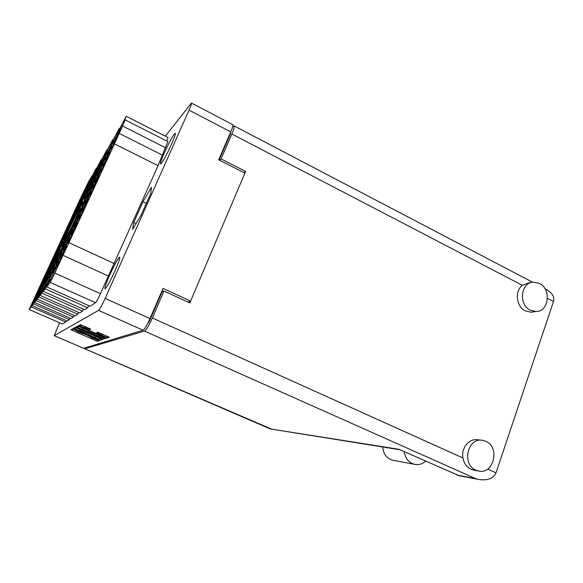 <?xml version="1.0" encoding="UTF-8"?>
<svg xmlns="http://www.w3.org/2000/svg" width="583" height="583" viewBox="0 0 583 583"><rect width="100%" height="100%" fill="white"/><g stroke="black" fill="none" stroke-linecap="round" stroke-linejoin="round"><path stroke-width="0.87" d="M120.368 129.564L111.491 148.825L120.506 129.637M121.942 124.543L113.306 143.265L122.073 124.609M113.481 141.356L104.984 159.771L113.605 141.414M107.206 152.09L99.066 169.726L107.323 152.148M101.471 161.914L93.652 178.835L101.573 161.965M109.852 152.389L100.866 171.876L109.99 152.454M103.417 163.167L94.825 181.787L103.541 163.233M97.565 172.983L89.33 190.809L97.674 173.042M92.209 181.954L84.309 199.051L92.318 182.005M99.205 175.476L90.117 195.188L99.35 175.541M93.244 185.226L84.55 204.057L93.367 185.292M87.814 194.103L79.492 212.117L87.931 194.154M88.434 198.832L79.244 218.793L88.58 198.905M82.946 207.533L74.165 226.583L83.078 207.592M77.954 215.44L69.559 233.659L78.078 215.499M77.539 222.473L68.24 242.681L77.685 222.538M72.54 230.088L63.664 249.371L72.671 230.154M68 237.019L59.502 255.449L68.116 237.07M63.853 243.337L55.713 260.995L63.962 243.388M66.513 246.398L57.098 266.868L66.659 246.463M62.017 252.905L53.031 272.429L62.148 252.964M57.928 258.823L49.344 277.479L58.045 258.874M54.204 264.223L45.977 282.085L54.314 264.267M115.157 136.262L106.886 154.182L115.281 136.32M108.963 146.96L101.027 164.144L109.072 147.011M111.717 146.719L102.98 165.659L111.849 146.785M105.363 157.49L97.004 175.6L105.479 157.548M99.562 167.314L91.546 184.673L99.671 167.365M101.369 169.157L92.537 188.309L101.5 169.223M95.459 178.945L87.005 197.258L95.576 179.01M90.066 187.879L81.963 205.42L90.176 187.93M90.904 191.843L81.97 211.221L91.035 191.909M85.446 200.639L76.898 219.157L85.563 200.698M80.469 208.663L72.285 226.393L80.578 208.714M80.316 214.799L71.286 234.41L80.454 214.865M75.316 222.575L66.688 241.311L75.44 222.633M70.769 229.666L62.498 247.593L70.878 229.717M69.61 238.017L60.472 257.875L69.749 238.083M65.085 244.751L56.354 263.713L65.209 244.809M60.96 250.887L52.608 269.025L61.077 250.938M47.697 277.049L39.593 294.641L47.799 277.093M44.614 281.37L36.831 298.263L44.709 281.414M41.772 285.357L34.288 301.593L41.859 285.393M39.148 289.037L31.941 304.669L39.229 289.073M57.192 256.491L49.183 273.886L57.302 256.542M53.738 261.643L46.035 278.346L53.833 261.687M50.553 266.38L43.142 282.449L50.641 266.424M47.609 270.767L40.467 286.238L47.689 270.804M62.775 242.098L55.152 258.619L62.869 242.142M59.247 247.586L51.909 263.48L59.335 247.622M55.99 252.658L48.914 267.976L56.07 252.694M71.724 222.742L64.174 239.096L71.818 222.786M67.868 228.959L60.596 244.7L67.956 229.002M64.298 234.709L57.287 249.881L64.378 234.745M80.585 203.576L73.108 219.762L80.68 203.62M76.402 210.507L69.202 226.095L76.49 210.55M72.532 216.92L65.58 231.947L72.613 216.956M94.249 176.314L86.546 192.98L94.351 176.365M89.367 184.585L81.955 200.618L89.461 184.636M84.863 192.222L77.721 207.657L84.95 192.266M80.694 199.291L73.801 214.18L80.775 199.328M103.286 156.761L95.663 173.268L103.388 156.812M98.068 165.783L90.722 181.656L98.155 165.827M93.244 174.106L86.167 189.402L93.331 174.149M50.787 269.164L42.894 286.297L50.889 269.208M47.646 273.711L40.059 290.174L47.74 273.748M44.753 277.902L37.443 293.752L44.84 277.938M42.071 281.786L35.024 297.053L42.151 281.815M60.049 249.13L52.237 266.074L60.151 249.174M56.558 254.458L49.038 270.745L56.646 254.494M53.33 259.369L46.093 275.052L53.41 259.413M50.342 263.924L43.361 279.038L50.422 263.961M65.376 235.379L57.936 251.506L65.471 235.423M61.827 241.012L54.656 256.535L61.915 241.049M58.54 246.223L51.625 261.191L58.621 246.252M74.114 216.49L66.746 232.449L74.209 216.533M70.252 222.815L63.146 238.185L70.332 222.852M66.666 228.667L59.809 243.497L66.739 228.704M87.297 190.189L79.703 206.615L87.392 190.24M82.771 197.775L75.462 213.575L82.859 197.819M78.596 204.779L71.549 220.01L78.676 204.822M74.719 211.272L67.919 225.964L74.799 211.308M96.202 170.928L88.682 187.187L96.297 170.972M91.349 179.236L84.112 194.882L91.436 179.273M86.867 186.91L79.878 201.995L86.947 186.946M58.774 261.512L49.526 281.625L58.912 261.57M54.736 267.174L45.904 286.377L54.86 267.233M51.056 272.334L42.61 290.698L51.173 272.385M88.784 181.816L81.955 196.566L88.864 181.852M80.877 198.533L77.583 205.296M85.701 326.764L85.235 327.799L80.884 326.436L84.236 328.28L101.019 335.633L105.406 337.01L96.625 332.653L97.696 332.208L109.334 337.273M103.249 339.291L90.795 333.571L93.025 333.84L104.743 338.803L105.851 338.417L104.656 337.761L79.295 326.648L77.699 326.123L75.688 327.194L103.249 339.291M74.937 219.798L82.669 201.856C82.465 201.383 75.681 215.142 69.654 228.201L61.813 246.383C61.929 247.01 68.721 233.28 74.937 219.798M171.482 144.292C174.412 137.617 175.672 133.952 175.264 133.288C174.557 132.56 168.56 143.323 164.355 152.819C161.411 159.494 160.128 163.196 160.522 163.932C161.163 164.741 167.175 154.014 171.482 144.292M114.989 270.869C118.582 262.663 120.149 258.101 119.69 257.183C118.058 258.182 114.734 264.114 109.735 274.979C106.135 283.163 104.554 287.769 104.984 288.789C106.572 287.878 109.903 281.91 114.989 270.869M80.563 198.38L82.779 194.066M82.706 194.022L77.503 205.26M85.235 327.799L89.702 329.584L90.708 329.103L80.469 324.644L78.355 325.773L79.601 326.487L105.042 337.637L106.66 338.176L109.32 337.309M101.369 338.869L76.621 328.04L75.069 327.522L73.159 328.542L98.593 339.802L100.123 340.319L102.528 339.532L101.369 338.869M59.561 322.793L54.226 335.648L98.571 310.396C99.861 309.165 102.061 305.164 105.151 298.394L189.052 110.143C190.94 105.844 191.749 103.483 191.472 103.053L165.317 136.16M191.472 103.053L232.734 124.667C233.222 125.207 232.566 127.611 230.759 131.889L218.698 159.778L244.904 173.151L190.59 301.12L163.058 288.417L150.006 318.588C146.989 325.278 144.671 329.155 143.054 330.218L83.544 348.313L54.183 335.655M74.303 329.759L72.635 328.819L70.988 329.694L72.168 330.357L95.896 340.705L97.397 341.208L99.474 340.516L92.471 338.169L87.049 335.094L78.086 331.895L74.405 329.533M162.038 290.779L163.313 291.369M187.981 302.089L190.59 301.12M92.019 176.241L89.206 180.468L81.19 196.814L29.15 309.515L62.519 324.053L29.15 309.515M62.519 324.053L65.69 321.998L31.19 306.898L29.179 309.493M32.16 305.645L33.544 303.874L69.392 319.608L67.22 321.007L32.16 305.645L34.914 299.319L31.19 306.898M65.69 321.998L66.331 320.621M34.594 302.519L36.088 300.588L73.407 317.014L71.053 318.537L34.594 302.519L37.436 295.96L33.544 303.874M69.392 319.608L70.084 318.114M78.581 312.43L77.765 314.201L75.207 315.855L37.232 299.115L40.169 292.316L36.088 300.588M73.407 317.014L74.15 315.388M77.765 314.201L38.864 297.017L37.232 299.115M83.413 309.187L82.516 311.125L79.725 312.933L40.11 295.413L43.149 288.352L38.864 297.017M82.516 311.125L41.889 293.118L40.11 295.413M88.703 305.63L87.72 307.766L84.659 309.741L43.259 291.362L46.407 284.016L41.889 293.118M87.72 307.766L45.212 288.847L43.259 291.362M165.703 147.827L122.598 126.03L125.199 119.901L167.882 141.582L158.059 165.667L100.458 293.679C98.148 298.722 96.516 301.732 95.561 302.694L90.073 306.243L46.713 286.916L49.978 279.257L45.212 288.847M95.561 302.694L50.218 282.398L46.713 286.916M108.343 276.043L63.022 255.303L54.817 273.099L100.458 293.679M158.059 165.667L114.472 143.921L68.969 242.659L114.261 263.589M122.598 126.03L119.202 133.398L162.431 155.136M125.199 119.901L123.727 122.241L126.263 116.272L116.702 134.345L119.18 128.544L110.304 145.371L112.716 139.738L104.444 155.464L106.806 149.984L99.066 164.727L101.369 159.392L94.111 173.268L96.363 168.072L89.527 181.16L91.728 176.102M166.607 140.933L168.035 137.544L126.263 116.272M119.602 128.763L119.18 128.544M113.109 139.935L112.716 139.738M107.17 150.159L106.806 149.984M133.747 222.378L132.603 229.447L141.115 215.069L150.735 193.505L151.449 187.23L142.988 201.718L133.747 222.378L136.116 223.508M50.218 282.398L54.817 273.099M63.022 255.303L68.969 242.659M114.472 143.921L119.202 133.398M146.348 203.343L142.988 201.718M97.463 339.765L98.09 339.853M72.481 328.899L74.332 329.708M84.994 334.365L86.816 335.159M99.161 338.431L101.216 338.796M74.682 327.733L75.732 328.193M75.236 329.278L97.39 339.066L98.797 339.248L80.381 330.801L75.236 329.278L75.848 327.93M91.269 332.507L89.76 331.844M78.618 326.968L77.539 326.495L76.912 327.886M82.451 329.206L78.209 327.872L81.496 329.665L87.282 332.201L89.49 332.456L82.451 329.206L82.888 328.222M78.836 326.458L78.246 327.799M81.525 324.942L80.913 326.356M105.742 336.253L107.957 336.529M79.944 324.928L81.292 325.518M49.074 277.435L48.608 277.224M52.659 272.56L52.149 272.327M56.675 266.059L57.039 266.227M56.602 267.203L56.034 266.948M89.359 184.184L88.995 184.002M94.125 176.132L93.725 175.935M80.818 202.651L80.447 202.469M85.256 195.312L84.856 195.123M72.197 221.285L71.826 221.11M63.496 240.094L63.124 239.926M54.715 259.085L54.336 258.918M58.125 253.991L57.724 253.802M45.846 278.259L45.467 278.091M48.906 273.937L48.498 273.755M96.013 170.899L95.627 170.71M101.136 162.147L100.721 161.943M87.355 189.621L86.969 189.439M92.143 181.612L91.728 181.408M78.61 208.532L78.224 208.342M69.785 227.618L69.399 227.436M60.872 246.886L60.486 246.704M51.872 266.344L51.486 266.161M55.254 261.432L54.831 261.242M40.023 289.758L39.659 289.598M42.792 285.983L42.399 285.808M45.795 281.895L45.372 281.698M58.934 256.09L58.468 255.879M62.957 250.245L62.447 250.012M67.533 242.521L67.898 242.688M67.38 243.84L66.812 243.577M68.692 234.964L68.226 234.752M73.145 228.186L72.635 227.946M78.268 219.244L78.632 219.419M78.035 220.746L77.466 220.476M78.348 214.063L77.882 213.844M83.216 206.36L82.713 206.112M88.878 196.245L89.243 196.42M88.565 197.907L88.004 197.637M87.902 193.381L87.435 193.162M93.185 184.767L92.675 184.527M99.365 173.501L99.729 173.676M98.972 175.33L98.418 175.06M97.354 172.911L96.895 172.685M103.038 163.408L102.535 163.167M109.735 151.019L110.1 151.201M109.269 153.008L108.715 152.739M106.711 152.644L106.259 152.418M112.789 142.281L112.293 142.033M52.237 269.237L51.792 269.04M55.873 264.114L55.385 263.895M59.867 258.502L59.328 258.254M64.37 251.033L64.757 251.207M64.254 252.33L63.656 252.053M61.842 248.453L61.397 248.249M65.894 242.411L65.413 242.185M70.339 235.802L69.8 235.554M75.426 227.057L75.812 227.232M75.222 228.536L74.631 228.259M75.812 220.95L75.324 220.717M80.694 213.363L80.155 213.108M86.35 203.358L86.736 203.547M86.065 205.027L85.475 204.742M85.614 199.707L85.133 199.473M90.933 191.166L90.401 190.911M97.142 179.95L97.529 180.132M96.778 181.787L96.188 181.502M90.073 187.354L89.629 187.143M101.056 169.216L100.531 168.961M107.811 156.805L108.198 156.995M107.367 158.816L106.784 158.525M99.292 167.401L98.855 167.19M104.918 157.891L104.444 157.658M111.076 147.506L110.551 147.244M119.981 128.792L120.346 128.974M119.442 130.942L118.896 130.665M118.356 133.937L118.735 134.126M117.824 136.109L117.249 135.817M475.925 470.182L478.271 470.962C493.619 475.087 500.527 447.205 485.756 441.295L482.739 440.362C467.675 436.922 461.262 464.469 475.925 470.182M481.492 440.216L477.958 439.808C469.308 437.993 460.964 447.963 462.931 457.954C463.995 463.376 466.743 467.18 471.173 469.351L474.475 470.292M530.37 310.236L536.003 311.541C548.902 311.803 551.649 289.081 539.479 283.476L533.285 282.15C520.692 282.354 518.302 304.814 530.37 310.236M531.193 282.522L528.213 283.054L522.39 285.327C514.439 290.917 516.225 306.731 525.305 310.892L530.902 312.182L532.818 311.941M544.967 288.694L546.468 289.481C552.429 293.081 554.768 297.09 553.486 301.513L496.002 472.857C493.437 478.57 487.599 480.756 478.475 479.423L475.677 478.636L144.511 331.078C146.348 329.891 148.971 325.518 152.367 317.975L164.005 291.041L162.038 291.974L149 322.122L148.25 322.377M164.005 291.041L189.818 302.934L245.625 171.453L221.088 158.911L231.837 134.024C233.878 129.193 234.614 126.475 234.045 125.862L232.639 126.788M459.12 475.692L398.779 449.245L270.206 428.913L84.746 348.78L144.511 331.078M229.789 134.126L230.649 133.296L219.106 159.99M221.088 158.911L219.609 160.245M84.754 347.949L84.746 348.78M245.625 171.453L244.007 172.699M393.561 460.402L392.694 460.242C386.653 458.406 383.33 454.004 382.718 447.023M425.605 461.16C422.354 464.083 418.674 465.139 414.571 464.323C408.719 462.61 405.272 458.391 404.216 451.665M54.226 335.648L83.544 348.313M143.054 330.218L98.571 310.396M230.759 131.889L189.052 110.143M105.151 298.394L150.006 318.588M154.947 307.168L155.384 307.365M150.093 319.593L149.656 319.397M223.843 149.044L223.435 148.833M97.98 339.889L97.397 341.208M96.37 339.641L95.896 340.705M72.766 329.023L72.168 330.357M100.721 338.963L100.123 340.319M99.19 338.446L98.593 339.802M74.967 327.857L74.354 329.22M95.481 336.289L95.065 337.222M80.797 329.869L80.381 330.801M76.082 327.814L75.477 329.162M105.115 337.972L104.743 338.803M103.577 337.287L103.147 338.271M93.455 332.857L93.025 333.84M91.932 332.186L91.436 333.308M91.414 332.179L90.795 333.571M89.986 331.333L89.498 332.427L89.986 331.333M88.725 330.78L88.281 331.763M90.088 328.71L89.702 329.584M88.529 328.003L88.069 329.045M102.623 334.19L102.163 335.225M98.301 332.339L97.857 333.338M107.287 336.755L106.66 338.176M105.275 337.098L105.042 337.637M80.243 325.066L79.601 326.487M152.367 317.975L462.931 457.954M487.607 469.075L496.002 472.857M553.486 301.513L547.51 298.409M522.39 285.327L231.837 134.024M84.819 348.78L272.509 429.525M456.81 475.014L475.677 478.636M226.379 142.012L226.787 142.223M99.358 337.987L98.797 339.248M105.997 335.67L105.406 337.01M478.271 470.962L473.505 470.117M536.003 311.541L530.902 312.182M399.909 449.748L270.206 428.913M532.614 282.223L234.045 125.862M458.457 475.56L478.475 479.423M414.571 464.323L392.694 460.242"/></g></svg>
